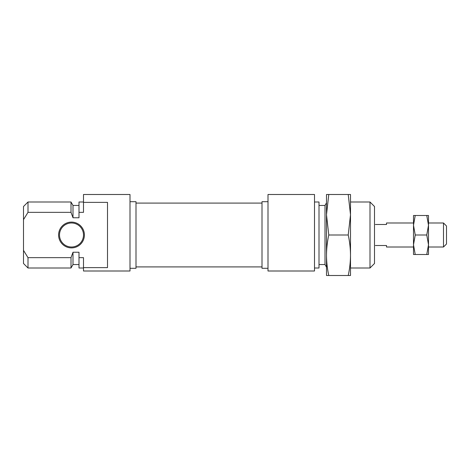 <?xml version="1.0" encoding="UTF-8"?>
<svg xmlns="http://www.w3.org/2000/svg" width="470" height="470" viewBox="0 0 470 470"><rect width="100%" height="100%" fill="white"/><g stroke="black" fill="none" stroke-linecap="round" stroke-linejoin="round"><path stroke-width="0.7" d="M58.597 235A12.902 12.902 0 0 1 71.499 222.099A12.902 12.902 0 0 1 84.4 235A12.902 12.902 0 0 1 71.499 247.901A12.902 12.902 0 0 1 58.597 235M83.501 235A12.003 12.003 0 0 0 71.499 222.997A12.003 12.003 0 0 0 59.502 235A12.003 12.003 0 0 0 71.499 247.003A12.003 12.003 0 0 0 83.501 235M130.002 201.701L136 201.701L136 268.3L130.002 268.3M83.501 267.624L107.501 267.624L107.501 202.376L83.501 202.376L83.501 194.498L130.002 194.498L130.002 271.002L83.501 271.002L83.501 257.648L79.001 257.648L79.001 252.237L73.003 252.237L71.005 257.648L28 257.648L28 268L71.005 268L71.005 257.648M28 212.352L23.5 219.631L23.5 206.5L28 202L28 212.352L71.005 212.352L73.003 217.763L73.003 205.449L79.001 205.449M28 202L71.005 202L71.005 212.352M23.5 219.631L23.5 250.369L28 257.648M73.003 217.763L79.001 217.763L79.001 212.352L83.501 212.352L83.501 202.376M79.001 212.352L79.001 202L83.501 202M83.501 268L79.001 268L79.001 257.648M28 268L23.5 263.5L23.5 250.369M79.001 264.551L73.003 264.551L73.003 252.237M370.002 202L374.502 206.5L374.502 263.5L370.002 268L370.002 202L350.503 202M319.001 264.551L324.999 264.551L324.999 205.449L326.497 202.852M268 268.3L262.002 268.3L262.002 201.701L268 201.701M268 235L268 194.498L314.501 194.498L314.501 271.002L268 271.002L268 235M314.501 202L319.001 202L319.001 268L314.501 268M443.498 222.997L446.5 226L446.5 244.001L443.498 247.003L443.498 222.997L428.499 222.997M375.365 245.499C374.22 247.479 374.22 247.479 375.365 245.499L386.499 245.499L386.499 247.003L413.5 247.003M413.5 222.997L386.499 222.997L386.499 224.501L375.365 224.501C374.22 222.522 374.22 222.522 375.365 224.501M328.783 194.498L326.497 214.749L328.783 235C327.32 241.627 326.556 248.377 326.497 255.251C326.556 262.119 327.32 268.869 328.783 275.502L326.497 275.502L326.497 194.498L348.217 194.498L350.503 214.749L350.503 194.498L348.217 194.498M350.503 255.251L350.503 214.749L348.217 235C349.68 241.627 350.444 248.377 350.503 255.251C350.444 262.125 349.68 268.869 348.217 275.502L350.503 275.502L350.503 255.251M328.783 275.502L348.217 275.502M328.783 235L348.217 235M428.499 235L428.499 244.753L426.76 235L428.499 225.248L428.499 235M415.239 254.499L413.5 244.753L415.239 235L413.5 225.248L415.239 215.501L413.5 215.501L413.5 254.499L426.76 254.499L428.499 244.753L428.499 254.499L426.76 254.499M428.499 215.501L428.499 225.248L426.76 215.501L428.499 215.501M415.239 235L426.76 235M415.239 215.501L426.76 215.501M73.003 205.449L71.005 202M73.003 264.551L71.005 268M370.002 268L350.503 268M324.999 205.449L319.001 205.449M324.999 264.551L326.497 267.148M428.499 247.003L443.498 247.003M262.002 266.907L136 266.907M262.002 203.093L136 203.093"/></g></svg>
